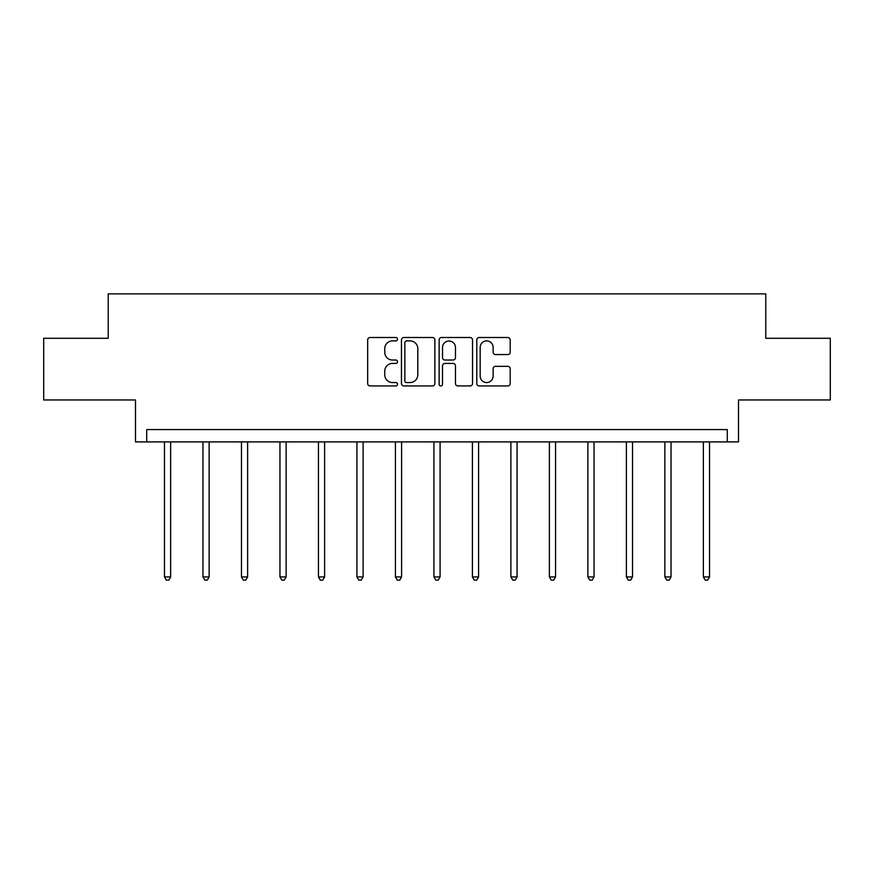 <?xml version="1.0" encoding="UTF-8"?>
<svg xmlns="http://www.w3.org/2000/svg" width="874" height="874" viewBox="0 0 874 874"><rect width="100%" height="100%" fill="white"/><g stroke="black" fill="none" stroke-linecap="round" stroke-linejoin="round"><path stroke-width="1.31" d="M397.528 339.199A1.693 1.693 0 0 0 395.824 337.506L370.095 337.506A2.425 2.425 0 0 0 367.67 339.92L367.67 383.522A2.425 2.425 0 0 0 370.095 385.937L395.824 385.937A1.693 1.693 0 0 0 397.528 384.243A1.693 1.693 0 0 0 395.824 382.55L392.502 382.55A7.746 7.746 0 0 1 384.746 374.804L384.746 371.166A7.746 7.746 0 0 1 392.502 363.42L395.824 363.42A1.693 1.693 0 0 0 397.528 361.716A1.693 1.693 0 0 0 395.824 360.022L392.502 360.022A7.746 7.746 0 0 1 384.746 352.277L384.746 348.639A7.746 7.746 0 0 1 392.502 340.893L395.824 340.893A1.693 1.693 0 0 0 397.528 339.199M43.7 338.282L43.7 399.964L135.492 399.964L135.492 441.905L738.508 441.905L738.508 399.964L830.3 399.964L830.3 338.282L765.777 338.282L765.777 293.872L108.223 293.872L108.223 338.282L43.7 338.282M507.783 354.571A2.425 2.425 0 0 0 510.197 352.156L510.197 339.92A2.425 2.425 0 0 0 507.783 337.506L479.203 337.506A2.425 2.425 0 0 0 476.778 339.92L476.778 383.522A2.425 2.425 0 0 0 479.203 385.937L507.783 385.937A2.425 2.425 0 0 0 510.197 383.522L510.197 368.741A2.425 2.425 0 0 0 507.783 366.326L495.547 366.326A2.425 2.425 0 0 0 493.133 368.741L493.133 376.071A6.479 6.479 0 0 1 486.654 382.55A6.479 6.479 0 0 1 480.176 376.071L480.176 347.371A6.479 6.479 0 0 1 486.654 340.893A6.479 6.479 0 0 1 493.133 347.371L493.133 352.156A2.425 2.425 0 0 0 495.547 354.571L507.783 354.571M727.288 441.905L727.288 429.571L146.712 429.571L146.712 441.905M434.881 339.92A2.425 2.425 0 0 0 432.455 337.506L403.875 337.506A2.425 2.425 0 0 0 401.461 339.92L401.461 383.522A2.425 2.425 0 0 0 403.875 385.937L432.455 385.937A2.425 2.425 0 0 0 434.881 383.522L434.881 339.92M441.545 337.506L470.125 337.506A2.425 2.425 0 0 1 472.539 339.92L472.539 383.522A2.425 2.425 0 0 1 470.125 385.937L457.889 385.937A2.425 2.425 0 0 1 455.463 383.522L455.463 365.835A2.425 2.425 0 0 0 453.049 363.42L444.932 363.42A2.425 2.425 0 0 0 442.506 365.835L442.506 384.243A1.693 1.693 0 0 1 440.813 385.937A1.693 1.693 0 0 1 439.119 384.243L439.119 339.92A2.425 2.425 0 0 1 441.545 337.506M406.541 340.893A1.693 1.693 0 0 0 404.848 342.586L404.848 380.856A1.693 1.693 0 0 0 406.541 382.55L410.059 382.55A7.746 7.746 0 0 0 417.805 374.804L417.805 348.639A7.746 7.746 0 0 0 410.059 340.893L406.541 340.893M455.463 347.491A6.479 6.479 0 0 0 448.985 341.013A6.479 6.479 0 0 0 442.506 347.491L442.506 357.608A2.425 2.425 0 0 0 444.932 360.022L453.049 360.022A2.425 2.425 0 0 0 455.463 357.608L455.463 347.491M164.476 441.905L164.476 576.927L170.648 576.927L170.648 441.905M170.648 576.927L168.791 580.128L166.333 580.128L164.476 576.927M202.965 441.905L202.965 576.927L209.137 576.927L209.137 441.905M209.137 576.927L207.291 580.128L204.822 580.128L202.965 576.927M241.464 441.905L241.464 576.927L247.626 576.927L247.626 441.905M247.626 576.927L245.78 580.128L243.311 580.128L241.464 576.927M279.953 441.905L279.953 576.927L286.115 576.927L286.115 441.905M286.115 576.927L284.269 580.128L281.799 580.128L279.953 576.927M318.442 441.905L318.442 576.927L324.615 576.927L324.615 441.905M324.615 576.927L322.757 580.128L320.288 580.128L318.442 576.927M356.931 441.905L356.931 576.927L363.103 576.927L363.103 441.905M363.103 576.927L361.246 580.128L358.788 580.128L356.931 576.927M395.419 441.905L395.419 576.927L401.592 576.927L401.592 441.905M401.592 576.927L399.746 580.128L397.277 580.128L395.419 576.927M433.919 441.905L433.919 576.927L440.081 576.927L440.081 441.905M440.081 576.927L438.235 580.128L435.765 580.128L433.919 576.927M472.408 441.905L472.408 576.927L478.581 576.927L478.581 441.905M478.581 576.927L476.723 580.128L474.254 580.128L472.408 576.927M510.897 441.905L510.897 576.927L517.069 576.927L517.069 441.905M517.069 576.927L515.212 580.128L512.754 580.128L510.897 576.927M549.385 441.905L549.385 576.927L555.558 576.927L555.558 441.905M555.558 576.927L553.712 580.128L551.243 580.128L549.385 576.927M587.885 441.905L587.885 576.927L594.047 576.927L594.047 441.905M594.047 576.927L592.201 580.128L589.731 580.128L587.885 576.927M626.374 441.905L626.374 576.927L632.536 576.927L632.536 441.905M632.536 576.927L630.689 580.128L628.22 580.128L626.374 576.927M664.863 441.905L664.863 576.927L671.035 576.927L671.035 441.905M671.035 576.927L669.178 580.128L666.709 580.128L664.863 576.927M703.351 441.905L703.351 576.927L709.524 576.927L709.524 441.905M709.524 576.927L707.667 580.128L705.209 580.128L703.351 576.927"/></g></svg>
